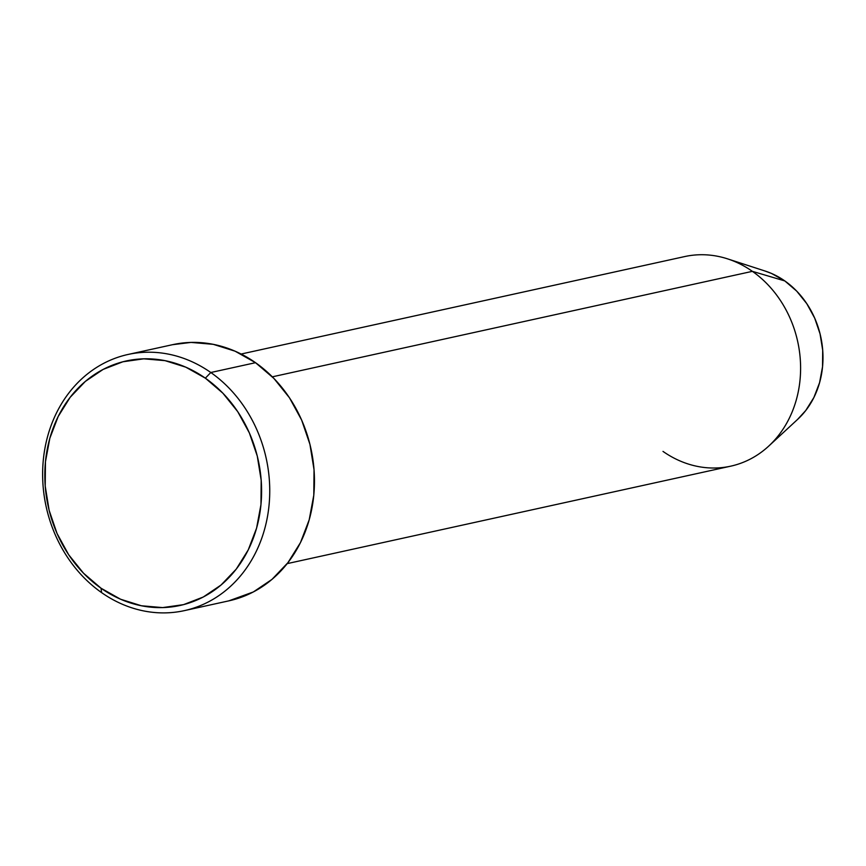 <?xml version="1.0" encoding="UTF-8"?>
<svg xmlns="http://www.w3.org/2000/svg" width="866" height="866" viewBox="0 0 866 866"><rect width="100%" height="100%" fill="white"/><g stroke="black" fill="none" stroke-linecap="round" stroke-linejoin="round"><path stroke-width="1.3" d="M210.806 372.51L205.35 378.171A125.18 107.525 77.6 0 1 248.239 549.899A125.18 107.525 77.6 0 1 101.062 588.241L101.56 592.593A131.145 112.645 -102.4 0 0 255.751 552.421A131.145 112.645 -102.4 0 0 210.806 372.51A131.145 112.645 77.6 0 1 268.85 507.119A131.145 112.645 77.6 0 1 184.328 610.638A131.145 112.645 77.6 0 1 101.56 592.593A131.145 112.645 77.6 0 1 43.517 457.995A131.145 112.645 77.6 0 1 128.038 354.465A131.145 112.645 77.6 0 1 210.806 372.51L255.524 362.692L210.806 372.51A131.145 112.645 -102.4 0 0 56.626 412.692A131.145 112.645 -102.4 0 0 101.56 592.593L101.062 588.241L120.601 599.24L141.407 605.767L162.646 607.596L183.538 604.641L203.261 597.02L221.057 585.015L236.245 569.114L248.239 549.899L256.585 528.13L260.958 504.629L261.196 480.305L257.278 456.09L249.354 432.924L237.749 411.686L222.887 393.196L205.35 378.171L185.8 367.173L165.005 360.646L143.756 358.827L122.875 361.782L103.151 369.403L85.355 381.397L70.168 397.31L58.174 416.514L49.827 438.293L45.454 461.795L45.216 486.118L49.135 510.323L57.048 533.488L68.663 554.727L83.526 573.216L101.062 588.241A125.18 107.525 77.6 0 1 58.174 416.514A125.18 107.525 77.6 0 1 205.35 378.171L210.806 372.51M768.727 446.098L797.738 419.274A84.933 72.961 -102.4 0 0 784.812 280.93L752.381 271.339A107.297 92.164 77.6 0 1 768.727 446.098A107.297 92.164 77.6 0 1 662.999 451.403M287.187 563.625L730.72 466.168A107.297 92.164 -102.4 0 0 799.87 381.473A107.297 92.164 -102.4 0 0 752.381 271.339L272.325 376.829L752.381 271.339A107.297 92.164 -102.4 0 0 684.67 256.574L241.138 354.032M184.328 610.638L229.046 600.809A131.145 112.645 -102.4 0 0 313.568 497.29A131.145 112.645 -102.4 0 0 255.524 362.692A131.145 112.645 -102.4 0 0 172.756 344.646L128.038 354.465M764.83 270.95L771.552 273.472L784.812 280.93L796.709 291.128L806.787 303.674L814.668 318.082L820.037 333.811L822.7 350.232L822.538 366.74L819.572 382.685L813.91 397.451L805.77 410.484L797.575 419.425M172.486 344.7L191.007 342.416L213.274 344.332L235.054 351.174L255.524 362.692L273.905 378.431L289.471 397.797L301.639 420.053L309.931 444.323L314.033 469.686L313.795 495.168L309.205 519.784L300.47 542.592L287.891 562.716L271.978 579.386L253.337 591.954L228.732 600.885M727.581 258.869A107.297 92.164 77.6 0 1 752.381 271.339L784.812 280.93A84.933 72.961 -102.4 0 0 765.176 271.058L727.581 258.869"/></g></svg>
